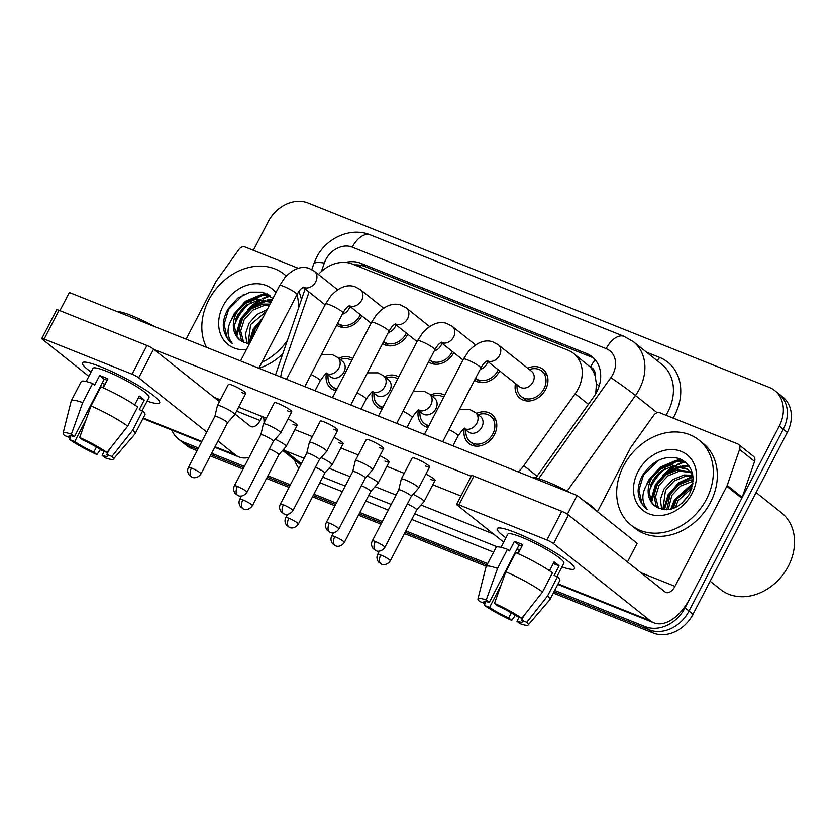 <?xml version="1.0" encoding="UTF-8"?>
<svg xmlns="http://www.w3.org/2000/svg" width="836" height="836" viewBox="0 0 836 836"><rect width="100%" height="100%" fill="white"/><g stroke="black" fill="none" stroke-linecap="round" stroke-linejoin="round"><path stroke-width="1.25" d="M336.072 390.736A18.507 14.964 128.6 0 1 330.951 388.322A18.507 14.964 128.6 0 1 326.448 373.598M382.042 409.107A18.507 14.964 128.6 0 1 376.911 406.693A18.507 14.964 128.6 0 1 372.407 391.969M428.001 427.489A18.507 14.964 128.6 0 1 422.88 425.064A18.507 14.964 128.6 0 1 418.376 410.34M476.551 413.392A18.507 14.964 128.6 0 1 491.902 414.499A18.507 14.964 128.6 0 1 494.473 434.605A18.507 14.964 128.6 0 1 468.839 443.435A18.507 14.964 128.6 0 1 464.335 428.711M361.821 315.851A18.507 14.964 128.6 0 1 361.779 315.945A18.507 14.964 128.6 0 1 336.647 325.162M407.79 334.222A18.507 14.964 128.6 0 1 407.738 334.316A18.507 14.964 128.6 0 1 382.606 343.533M453.749 352.604A18.507 14.964 128.6 0 1 453.708 352.698A18.507 14.964 128.6 0 1 428.575 361.904M499.719 370.975A18.507 14.964 128.6 0 1 499.667 371.069A18.507 14.964 128.6 0 1 474.534 380.275M527.704 368.227A18.507 14.964 128.6 0 1 543.066 369.334A18.507 14.964 128.6 0 1 545.636 389.44A18.507 14.964 128.6 0 1 519.992 398.27A18.507 14.964 128.6 0 1 515.488 383.546M518.205 471.922A32.656 26.418 -51.4 0 0 523.796 465.631L575.178 393.756A32.656 26.418 -51.4 0 0 578.136 388.918A32.656 26.418 -51.4 0 0 573.6 353.429A32.656 26.418 -51.4 0 0 568.125 350.263L352.437 264.04A32.656 26.418 -51.4 0 0 318.432 274.48M595.671 393.881L596.434 384.006L595.127 375.981A10.889 8.809 -51.4 0 0 590.519 367.088A32.656 18.643 -68.2 0 1 595.148 359.71M590.519 367.088L590.08 366.91A32.656 26.418 128.6 0 1 595.127 375.981M590.08 366.91L573.6 353.429M309.048 292.046L282.484 369.167A32.656 26.418 -51.4 0 0 280.75 377.005M430.582 395.02A18.507 14.964 128.6 0 1 444.71 395.261M384.623 376.649A18.507 14.964 128.6 0 1 398.741 376.89M338.653 358.278A18.507 14.964 128.6 0 1 352.782 358.519M250.581 302.684A43.535 35.227 -51.4 0 0 236.985 319.436A43.535 35.227 -51.4 0 0 234.331 325.486M665.425 468.505A43.535 35.227 -51.4 0 0 651.829 485.256A43.535 35.227 -51.4 0 0 649.164 491.307M681.852 459.664A43.535 35.227 -51.4 0 0 670.169 465.067M654.828 487.649A43.535 35.227 128.6 0 1 675.875 465.851A43.535 35.227 128.6 0 0 654.828 487.649M677.891 464.795A43.535 35.227 128.6 0 1 685.28 461.932A43.535 35.227 128.6 0 0 677.891 464.795M267.018 293.844A43.535 35.227 -51.4 0 0 255.325 299.246M239.995 321.829A43.535 35.227 128.6 0 1 261.031 300.03A43.535 35.227 128.6 0 0 239.995 321.829M263.058 298.974A43.535 35.227 128.6 0 1 270.446 296.111A43.535 35.227 128.6 0 0 263.058 298.974M198.466 448.033L183.941 442.223L187.943 445.421A32.656 26.418 128.6 0 1 182.467 442.244A32.656 26.418 128.6 0 0 187.943 445.421L197.787 449.35L187.943 445.421L191.946 448.608A32.656 26.418 128.6 0 1 186.47 445.431L178.465 439.057A32.656 26.418 128.6 0 1 171.808 430.112M253.371 250.309L268.178 221.759A32.656 26.418 128.6 0 1 307.951 203.002L769.245 387.392A32.656 26.418 128.6 0 1 774.721 390.569A32.656 26.418 128.6 0 1 779.256 426.046L685.008 607.866A32.656 26.418 128.6 0 1 645.246 626.624L649.248 629.811L553.996 591.742L649.248 629.811A32.656 26.418 128.6 0 0 689.01 611.053A32.656 26.418 128.6 0 1 649.248 629.811L653.25 632.998L553.307 593.058M486.97 564.948L405.126 532.229L486.97 564.948M381.634 522.845L359.156 513.858L381.634 522.845M335.675 504.474L313.197 495.487L335.675 504.474M289.705 486.092L267.227 477.116L289.705 486.092M243.746 467.721L210.986 454.627L243.746 467.721M779.256 426.046L783.259 429.234L689.01 611.053L783.259 429.234A32.656 26.418 128.6 0 0 778.724 393.756A32.656 26.418 128.6 0 1 783.259 429.234L787.261 432.431L693.013 614.241A32.656 26.418 128.6 0 1 653.25 632.998M774.721 390.569L782.726 396.943A32.656 26.418 128.6 0 1 787.261 432.431M486.28 566.265L404.436 533.546M380.955 524.162L358.477 515.175M334.996 505.79L312.507 496.803M289.026 487.409L266.548 478.432M243.067 469.038L210.306 455.944M197.097 450.667L191.946 448.608M535.813 477.91L593.644 397.016A32.656 26.418 -51.4 0 0 596.601 392.188A32.656 26.418 -51.4 0 0 592.066 356.7A32.656 26.418 -51.4 0 0 586.59 353.534L360.933 263.33A32.656 26.418 -51.4 0 0 345.383 262.441M354.537 264.876A32.656 26.418 128.6 0 1 364.935 266.517L590.592 356.721A32.656 26.418 128.6 0 1 593.968 358.414M235.731 319.143A43.535 35.227 128.6 0 1 235.992 318.631A43.535 35.227 128.6 0 1 244.436 306.707A43.535 35.227 128.6 0 0 235.992 318.631A43.535 35.227 128.6 0 0 235.731 319.143M650.565 484.964A43.535 35.227 128.6 0 1 650.826 484.452A43.535 35.227 128.6 0 1 659.27 472.528A43.535 35.227 128.6 0 0 650.826 484.452A43.535 35.227 128.6 0 0 650.565 484.964M251.636 300.302A43.535 35.227 128.6 0 1 265.608 293.175A43.535 35.227 128.6 0 0 251.636 300.302M666.47 466.122A43.535 35.227 128.6 0 1 680.441 458.995A43.535 35.227 128.6 0 0 666.47 466.122M183.941 442.223A32.656 26.418 128.6 0 1 178.465 439.057M645.246 626.624L554.676 590.425M487.649 563.631L405.805 530.912M382.324 521.528L359.846 512.541M336.354 503.157L313.876 494.17M290.395 484.775L267.917 475.799M244.425 466.404L211.665 453.311M516.951 384.706L517.035 387.402A16.323 13.209 -51.4 0 0 521.35 396.567A16.323 13.209 -51.4 0 0 543.975 388.771A16.323 13.209 -51.4 0 0 541.707 371.038A16.323 13.209 -51.4 0 0 531.8 368.875L529.157 369.387M487.001 360.839L519.417 386.681A9.792 7.921 -51.4 0 0 532.992 382A9.792 7.921 -51.4 0 0 531.633 371.362L498.214 344.725A9.792 7.921 -51.4 0 1 499.573 355.363A9.792 7.921 -51.4 0 1 488.12 361.162A9.792 7.921 -51.4 0 1 487.148 360.765M411.281 496.396A7.075 0.982 -152.6 0 0 411.302 496.365L418.648 488.088A9.792 1.359 -152.6 0 0 418.679 488.046A9.792 1.359 -152.6 0 0 417.446 486.521A9.792 1.359 -152.6 0 0 405.481 479.948A9.792 1.359 -152.6 0 0 401.28 479.028A9.792 1.359 -152.6 0 0 401.27 479.08L398.73 489.865A7.075 0.982 -152.6 0 0 398.73 489.886M375.333 541.519A7.075 0.982 -152.6 0 1 381.874 544.832A7.075 0.982 -152.6 0 1 384.863 547.371L411.302 496.365A7.075 0.982 -152.6 0 0 410.413 495.267A7.075 0.982 -152.6 0 0 401.771 490.523A7.075 0.982 -152.6 0 0 398.741 489.854L372.302 540.861C371.027 543.473 371.299 546.054 373.128 548.615L375.96 550.684A7.075 4.044 111.8 0 1 375.354 550.339A7.075 4.044 -68.2 0 1 375.333 541.519A7.075 0.982 -152.6 0 0 372.302 540.861M465.788 429.871L465.882 432.567A16.323 13.209 -51.4 0 0 470.198 441.732A16.323 13.209 -51.4 0 0 492.822 433.947A16.323 13.209 -51.4 0 0 490.554 416.203A16.323 13.209 -51.4 0 0 480.648 414.039L478.004 414.551M464.262 428.659L468.264 431.846A9.792 7.921 -51.4 0 0 481.839 427.165A9.792 7.921 -51.4 0 0 480.481 416.527L475.475 412.535A9.792 7.921 -51.4 0 1 476.833 423.183A9.792 7.921 -51.4 0 1 465.38 428.983A9.792 7.921 -51.4 0 1 464.408 428.586M416.725 509.845L424.082 501.548A9.792 1.359 -152.6 0 0 424.113 501.516A9.792 1.359 -152.6 0 0 422.88 499.991A9.792 1.359 -152.6 0 0 413.089 494.348M416.715 509.855A7.075 0.982 -152.6 0 0 416.736 509.824A7.075 0.982 -152.6 0 0 415.847 508.727A7.075 0.982 -152.6 0 0 407.331 504.035M480.899 382.585L475.548 378.321A16.323 13.209 -51.4 0 0 498.005 370.4A16.323 13.209 -51.4 0 0 498.287 369.836M480.167 369.418A9.792 7.921 -51.4 0 0 487.033 363.629A9.792 7.921 -51.4 0 0 487.869 361.528M359.511 461.576A9.792 1.359 -152.6 0 0 355.321 460.657A9.792 1.359 -152.6 0 0 355.3 460.709L352.761 471.494A7.075 0.982 -152.6 0 1 352.771 471.483A7.075 0.982 -152.6 0 1 355.802 472.141A7.075 0.982 -152.6 0 1 364.444 476.896A7.075 0.982 -152.6 0 1 365.332 477.993L372.689 469.717A9.792 1.359 -152.6 0 0 372.71 469.675A9.792 1.359 -152.6 0 0 371.487 468.15A9.792 1.359 -152.6 0 0 359.511 461.576M365.311 478.025A7.075 0.982 -152.6 0 0 365.332 477.993L338.893 529A7.075 0.982 -152.6 0 0 335.905 526.461A7.075 0.982 -152.6 0 0 329.363 523.148A7.075 0.982 -152.6 0 0 326.333 522.49L352.771 471.483M434.929 364.214L429.589 359.95A16.323 13.209 -51.4 0 0 452.046 352.029A16.323 13.209 -51.4 0 0 452.328 351.465M434.208 351.047A9.792 7.921 -51.4 0 0 441.063 345.258A9.792 7.921 -51.4 0 0 441.899 343.157M292.934 510.618C289.193 515.937 284.083 514.203 284.94 514.234L284.031 513.941A7.075 4.044 111.8 0 1 283.425 513.586A7.075 4.044 -68.2 0 1 283.404 504.777A7.075 0.982 -152.6 0 1 289.946 508.089A7.075 0.982 -152.6 0 1 292.934 510.618L319.373 459.622A7.075 0.982 -152.6 0 0 319.373 459.622L326.719 451.346A9.792 1.359 -152.6 0 0 326.751 451.304A9.792 1.359 -152.6 0 0 325.517 449.778A9.792 1.359 -152.6 0 0 313.552 443.205A9.792 1.359 -152.6 0 0 309.351 442.286A9.792 1.359 -152.6 0 0 309.341 442.328L306.802 453.122A7.075 0.982 -152.6 0 0 306.802 453.143M319.373 459.622A7.075 0.982 -152.6 0 0 318.485 458.515A7.075 0.982 -152.6 0 0 309.842 453.77A7.075 0.982 -152.6 0 0 306.812 453.112L280.373 504.108C279.099 506.72 279.37 509.312 281.199 511.872L284.031 513.941M388.97 345.843L383.62 341.579A16.323 13.209 -51.4 0 0 406.087 333.658A16.323 13.209 -51.4 0 0 406.369 333.094M388.238 332.665A9.792 7.921 -51.4 0 0 395.104 326.886A9.792 7.921 -51.4 0 0 395.94 324.786M267.583 424.834A9.792 1.359 -152.6 0 0 263.392 423.915A9.792 1.359 -152.6 0 0 263.371 423.956L260.842 434.751A7.075 0.982 -152.6 0 1 260.842 434.73A7.075 0.982 -152.6 0 1 263.873 435.399A7.075 0.982 -152.6 0 1 272.515 440.144A7.075 0.982 -152.6 0 1 273.403 441.251L280.76 432.964A9.792 1.359 -152.6 0 0 280.781 432.933A9.792 1.359 -152.6 0 0 279.558 431.407A9.792 1.359 -152.6 0 0 267.583 424.834M273.393 441.272A7.075 0.982 -152.6 0 0 273.403 441.251L246.975 492.247A7.075 0.982 -152.6 0 0 243.976 489.718A7.075 0.982 -152.6 0 0 237.434 486.406A7.075 0.982 -152.6 0 0 234.404 485.737L260.842 434.73M343.011 327.472L337.66 323.208A16.323 13.209 -51.4 0 0 360.117 315.287A16.323 13.209 -51.4 0 0 360.4 314.723M342.279 314.294A9.792 7.921 -51.4 0 0 349.135 308.505A9.792 7.921 -51.4 0 0 349.97 306.404M201.006 473.876C197.265 479.195 192.155 477.46 193.011 477.481L192.102 477.189A7.075 4.044 111.8 0 1 191.496 476.844A7.075 4.044 -68.2 0 1 191.475 468.035A7.075 0.982 -152.6 0 1 198.017 471.347A7.075 0.982 -152.6 0 1 201.006 473.876L227.444 422.87A7.075 0.982 -152.6 0 1 227.423 422.901L234.791 414.593A9.792 1.359 -152.6 0 0 234.822 414.562A9.792 1.359 -152.6 0 0 233.589 413.036A9.792 1.359 -152.6 0 0 221.624 406.463A9.792 1.359 -152.6 0 0 217.423 405.544A9.792 1.359 -152.6 0 0 217.412 405.585L228.385 384.393A9.792 1.359 27.4 0 1 232.586 385.312A9.792 1.359 27.4 0 1 241.646 389.9A9.792 1.359 27.4 0 1 245.784 393.411A9.792 1.359 27.4 0 1 241.583 392.492M227.444 422.87A7.075 0.982 -152.6 0 0 226.556 421.772A7.075 0.982 -152.6 0 0 217.914 417.028A7.075 0.982 -152.6 0 0 214.883 416.359A7.075 0.982 -152.6 0 0 214.873 416.391L217.412 405.585M443.707 397.194A16.323 13.209 -51.4 0 0 434.689 395.668L432.045 396.18M418.303 410.288L422.295 413.475A9.792 7.921 -51.4 0 0 435.87 408.794A9.792 7.921 -51.4 0 0 434.511 398.145L429.505 394.164A9.792 7.921 -51.4 0 1 430.874 404.812A9.792 7.921 -51.4 0 1 419.421 410.601A9.792 7.921 -51.4 0 1 418.439 410.215M344.327 542.459C340.586 547.779 335.487 546.033 336.333 546.065L335.424 545.772A7.075 4.044 111.8 0 1 334.828 545.427A7.075 4.044 -68.2 0 1 334.797 536.607A7.075 0.982 -152.6 0 1 341.339 539.92A7.075 0.982 -152.6 0 1 344.327 542.459L370.766 491.453A7.075 0.982 -152.6 0 0 370.766 491.453L378.123 483.177A9.792 1.359 -152.6 0 0 378.144 483.135A9.792 1.359 -152.6 0 0 376.921 481.62A9.792 1.359 -152.6 0 0 367.129 475.977M370.766 491.453A7.075 0.982 -152.6 0 0 369.878 490.356A7.075 0.982 -152.6 0 0 361.361 485.653M419.829 411.5L419.923 414.196A16.323 13.209 -51.4 0 0 424.228 423.361A16.323 13.209 -51.4 0 0 429.004 425.555M397.737 378.823A16.323 13.209 -51.4 0 0 388.719 377.297L386.075 377.809M372.333 391.906L376.336 395.094A9.792 7.921 -51.4 0 0 389.91 390.422A9.792 7.921 -51.4 0 0 388.552 379.774L383.546 375.792A9.792 7.921 -51.4 0 1 384.905 386.431A9.792 7.921 -51.4 0 1 373.452 392.23A9.792 7.921 -51.4 0 1 372.48 391.844M298.368 524.088C294.627 529.397 289.517 527.662 290.374 527.694L289.465 527.401A7.075 4.044 111.8 0 1 288.859 527.046A7.075 4.044 -68.2 0 1 288.838 518.236A7.075 0.982 -152.6 0 1 295.38 521.549A7.075 0.982 -152.6 0 1 298.368 524.088L324.807 473.082A7.075 0.982 -152.6 0 1 324.786 473.113L332.153 464.806A9.792 1.359 -152.6 0 0 332.185 464.764A9.792 1.359 -152.6 0 0 330.951 463.238A9.792 1.359 -152.6 0 0 321.16 457.605M324.807 473.082A7.075 0.982 -152.6 0 0 323.919 471.985A7.075 0.982 -152.6 0 0 315.402 467.282M373.87 393.129L373.953 395.815A16.323 13.209 -51.4 0 0 378.269 404.99A16.323 13.209 -51.4 0 0 383.045 407.174M351.778 360.452A16.323 13.209 -51.4 0 0 342.76 358.916L340.116 359.438M326.374 373.535L330.377 376.722A9.792 7.921 -51.4 0 0 343.941 372.051A9.792 7.921 -51.4 0 0 342.582 361.403L337.577 357.421A9.792 7.921 -51.4 0 1 338.946 368.059A9.792 7.921 -51.4 0 1 327.493 373.859A9.792 7.921 -51.4 0 1 326.51 373.462M278.827 454.742A7.075 0.982 -152.6 0 0 278.848 454.711L286.194 446.434A9.792 1.359 -152.6 0 0 286.215 446.393A9.792 1.359 -152.6 0 0 284.992 444.867A9.792 1.359 -152.6 0 0 275.201 439.234M252.409 505.717C248.658 511.026 243.558 509.291 244.405 509.323L243.495 509.03A7.075 4.044 111.8 0 1 242.9 508.675A7.075 4.044 -68.2 0 1 242.868 499.865A7.075 0.982 -152.6 0 1 249.421 503.178A7.075 0.982 -152.6 0 1 252.409 505.717L278.848 454.711A7.075 0.982 -152.6 0 0 277.96 453.614A7.075 0.982 -152.6 0 0 269.432 448.911M327.9 374.758L327.994 377.444A16.323 13.209 -51.4 0 0 332.31 386.619A16.323 13.209 -51.4 0 0 337.075 388.803M515.843 532.72A43.535 6.061 27.4 0 1 574.029 566.787A43.535 6.061 27.4 0 1 561.959 566.902A43.535 6.061 27.4 0 0 574.51 568.71A43.535 6.061 27.4 0 0 556.118 553.108A43.535 6.061 27.4 0 0 515.843 532.72A43.535 6.061 27.4 0 0 499.05 527.924A43.535 6.061 27.4 0 0 505.916 537.851A43.535 6.061 27.4 0 1 497.211 528.634A43.535 6.061 27.4 0 1 515.843 532.72M597.468 511.695L630.584 447.803A5.444 4.399 -51.4 0 1 631.075 446.999L653.846 415.158A5.444 4.399 -51.4 0 1 659.98 412.838L737.551 443.843A5.444 4.399 -51.4 0 1 738.47 444.376L753.476 456.341A5.444 4.399 128.6 0 1 754.594 461.399L742.201 497.378A5.444 4.399 128.6 0 1 741.835 498.235L689.972 598.294A43.535 24.861 -68.2 0 1 653.804 622.768A43.535 24.861 -68.2 0 1 650.115 620.625L553.568 543.661A5.444 0.752 -152.6 0 0 546.911 540.004L561.792 511.298A5.444 0.752 27.4 0 1 568.449 514.955L664.996 591.909A10.889 6.218 111.8 0 0 665.916 592.452A10.889 6.218 111.8 0 0 674.965 586.329L726.829 486.27A5.444 4.399 -51.4 0 0 727.195 485.413L739.588 449.434A5.444 4.399 -51.4 0 0 738.47 444.376M458.964 504.85A5.444 0.752 -152.6 0 0 456.634 504.348L471.514 475.632A5.444 0.752 27.4 0 1 473.845 476.144L458.964 504.85L546.911 540.004M456.634 504.348A5.444 0.752 -152.6 0 0 457.323 505.195L503.69 542.146M473.845 476.144L561.792 511.298M101.01 366.899A43.535 6.061 27.4 0 1 159.195 400.966A43.535 6.061 27.4 0 1 147.126 401.081A43.535 6.061 27.4 0 0 159.676 402.879A43.535 6.061 27.4 0 0 141.284 387.287A43.535 6.061 27.4 0 0 101.01 366.899A43.535 6.061 27.4 0 0 84.217 362.103A43.535 6.061 27.4 0 0 91.082 372.03A43.535 6.061 27.4 0 1 82.367 362.814A43.535 6.061 27.4 0 1 101.01 366.899M186.104 339.176L215.751 281.983A5.444 4.399 -51.4 0 1 216.242 281.178L239.002 249.337A5.444 4.399 -51.4 0 1 245.136 247.017L298.306 268.272M249.107 457.386A43.535 24.861 -68.2 0 1 238.96 456.947A43.535 24.861 -68.2 0 1 235.282 454.794L218.029 441.042M206.743 432.055L138.724 377.841A5.444 0.752 -152.6 0 0 132.078 374.183L146.958 345.477A5.444 0.752 27.4 0 1 153.605 349.135L219.46 401.614M44.13 339.029A5.444 0.752 -152.6 0 0 41.8 338.517L56.681 309.811A5.444 0.752 27.4 0 1 59.011 310.323L44.13 339.029L132.078 374.183M41.8 338.517A5.444 0.752 -152.6 0 0 42.479 339.364L88.846 376.325M59.011 310.323L146.958 345.477M235.073 414.071L250.163 426.088A10.889 6.218 111.8 0 0 251.082 426.632A10.889 6.218 111.8 0 0 260.121 420.508L262.18 416.547M623.52 465.986A54.424 44.026 128.6 0 1 698.917 440.008A54.424 44.026 128.6 0 1 706.483 499.155A54.424 44.026 128.6 0 1 631.086 525.123A54.424 44.026 128.6 0 1 623.52 465.986M698.917 440.008L702.919 443.205A54.424 44.026 128.6 0 1 710.485 502.342A54.424 44.026 128.6 0 1 635.088 528.31L631.086 525.123M654.682 489.175A48.979 39.626 128.6 0 1 656.688 485.622M662.028 478.182A48.979 39.626 128.6 0 1 676.314 465.84M678.069 464.816A48.979 39.626 128.6 0 1 679.511 464.043M756.099 492.54L781.576 512.855A48.979 39.626 128.6 0 1 788.39 566.077A48.979 39.626 128.6 0 1 720.527 589.453L710.151 581.187M690.62 472.434L679.26 471.19L667.765 475.935L659.113 485.329L655.497 496.73L658.486 508.142M689.993 471.608L677.672 469.926L666.177 474.67L657.524 484.065L653.909 495.466L656.135 505.696L657.43 507.567M692.741 476.28L685.614 476.248L674.119 481.003L665.466 490.398L662.906 509.552M692.271 475.235L684.026 474.984L672.531 479.739L663.878 489.123L660.346 499.552L661.736 509.312M693.117 481.16L680.473 486.071L671.82 495.455L668.204 509.646M693.169 479.78L690.379 480.052L678.884 484.796L670.232 494.191L666.762 509.772M691.8 488.318L678.174 500.524L675.248 507.619M692.375 486.207L676.585 499.259L673.22 508.445M692.647 474.346L687.108 468.724L671.318 464.858L660.691 469.027L652.205 477.356A24.61 19.907 128.6 0 0 651.244 479.059A24.61 19.907 128.6 0 0 654.672 505.801A24.61 19.907 128.6 0 0 657.493 507.598C669.709 512.468 680.368 507.901 689.449 493.909C696.336 477.555 693.138 465.83 679.856 458.745C665.31 454.836 653.052 460.113 643.093 474.576C639.968 479.895 638.296 485.361 638.087 490.962C638.495 499.008 641.599 505.205 647.388 509.521C640.407 500.701 641.546 490.46 650.774 478.798L652.205 477.356M687.882 469.372L672.907 466.122L661.412 470.877L652.759 480.261L649.144 491.662L651.369 501.903L654.755 505.864M664.38 509.73L668.904 495.393L679.177 483.647L693.044 477.053L691.132 473.197L687.108 468.724M692.407 473.301L691.581 472.873M692.323 472.946L690.912 472.079M692.051 493.386A35.488 28.717 128.6 0 1 648.83 513.774A35.488 28.717 128.6 0 1 637.952 471.755A35.488 28.717 128.6 0 1 681.173 451.367A35.488 28.717 128.6 0 1 692.051 493.386M658.287 460.417L643.48 475.141L638.923 490.126L641.996 503.606L647.388 509.521M692.751 484.368L675.258 500.461L671.747 508.925M689.261 466.258L683.325 466.394M681.998 466.592L667.243 472.936L656.197 485.267L651.599 502.269M684.6 461.399L675.791 461.503L661.485 467.46L650.439 479.164M688.864 494.964L681.559 503.627M692.908 483.323L674.464 499.823L670.723 509.197M692.751 476.311L678.613 482.832L668.11 494.755L663.544 509.646M688.833 465.662L681.988 465.83M680.128 466.164L665.947 472.685L655.403 484.629L650.795 500.827M683.67 460.74L674.997 460.866L660.158 467.199L649.039 479.571L646.991 483.793M206.502 347.327A54.424 44.026 128.6 0 1 208.676 300.166A54.424 44.026 128.6 0 1 284.083 274.187A54.424 44.026 128.6 0 1 286.257 276.068M297.02 294.565A54.424 44.026 128.6 0 1 298.462 308.275M298.86 291.534A54.424 44.026 128.6 0 1 301.451 299.591M239.848 323.354A48.979 39.626 128.6 0 1 241.844 319.801M247.195 312.361A48.979 39.626 128.6 0 1 261.48 300.019M263.225 298.995A48.979 39.626 128.6 0 1 264.667 298.222M269.474 305.14L264.427 305.37L252.932 310.114L244.279 319.509L240.653 330.91L243.652 342.321M269.997 304.126L262.838 304.095L251.343 308.85L242.691 318.244L239.065 329.635L241.301 339.876L242.597 341.746M266.099 311.629L250.633 324.567L248.062 343.721M267.175 309.571L256.756 314.597L249.044 323.302L245.502 333.731L246.902 343.491M261.051 321.379L255.398 328.37L251.824 339.186M270.958 302.266L258.073 300.302L246.578 305.056L237.926 314.44L234.299 325.841L236.536 336.082L239.922 340.043M249.379 343.899L242.649 341.778A24.61 19.907 128.6 0 1 239.827 339.98A24.61 19.907 128.6 0 1 236.41 313.239A24.61 19.907 128.6 0 1 237.372 311.535L245.847 303.207L256.485 299.037L271.083 302.026M246.401 349.647A35.488 28.717 128.6 0 1 223.107 305.934A35.488 28.717 128.6 0 1 275.943 292.642M272.912 298.494L262.797 292.182L250.1 292.151L237.717 298.149L228.249 308.756C225.135 314.075 223.463 319.54 223.254 325.141C223.661 333.188 226.765 339.385 232.544 343.7C225.574 334.881 226.702 324.64 235.94 312.977L237.372 311.535M243.443 294.596L228.646 309.32L224.079 324.305L227.152 337.786L232.544 343.7M282.787 353.774A54.424 44.026 128.6 0 1 258.878 368.268M287.396 340.419A54.424 44.026 128.6 0 1 261.887 362.343M261.804 319.927L254.06 329.572L249.567 343.523M271.951 300.343L268.492 300.573M267.165 300.772L252.409 307.115L241.353 319.446L236.755 336.448M269.756 295.578L260.957 295.683L246.641 301.629L235.606 313.343M263.006 317.607L253.266 328.935L248.71 343.826M272.275 299.727L267.144 300.009M265.284 300.343L251.103 306.854L240.559 318.809L235.961 335.006M268.837 294.92L260.163 295.045L245.324 301.378L234.205 313.751L232.147 317.973M288.023 418.972A9.792 1.359 27.4 0 1 297.177 425.242A9.792 1.359 27.4 0 1 292.987 424.322M333.982 437.343A9.792 1.359 27.4 0 1 343.147 443.613A9.792 1.359 27.4 0 1 338.946 442.693M379.952 455.714A9.792 1.359 27.4 0 1 389.106 461.995A9.792 1.359 27.4 0 1 384.915 461.075M263.392 423.915L274.354 402.764A9.792 1.359 27.4 0 1 278.545 403.683A9.792 1.359 27.4 0 1 287.605 408.271A9.792 1.359 27.4 0 1 291.743 411.782A9.792 1.359 27.4 0 1 287.553 410.863M309.351 442.286L320.313 421.135A9.792 1.359 27.4 0 1 324.514 422.055A9.792 1.359 27.4 0 1 333.574 426.642A9.792 1.359 27.4 0 1 337.713 430.153A9.792 1.359 27.4 0 1 333.512 429.234M355.321 460.657L366.283 439.517A9.792 1.359 27.4 0 1 370.473 440.436A9.792 1.359 27.4 0 1 379.534 445.024A9.792 1.359 27.4 0 1 383.672 448.524A9.792 1.359 27.4 0 1 379.481 447.605M425.911 474.096A9.792 1.359 27.4 0 1 435.075 480.366A9.792 1.359 27.4 0 1 430.874 479.446M401.28 479.028L412.242 457.888A9.792 1.359 27.4 0 1 416.443 458.807A9.792 1.359 27.4 0 1 425.503 463.395A9.792 1.359 27.4 0 1 429.641 466.906A9.792 1.359 27.4 0 1 425.44 465.986M59.92 310.689L69.346 292.506L577.101 495.466L637.136 543.316L627.46 561.991M154.002 349.448L471.201 476.238M460.96 495.999L432.797 484.744M404.237 473.333L386.838 466.373M358.278 454.951L340.869 448.002M312.309 436.58L294.909 429.631M266.35 418.209L238.668 407.142M220.38 399.838L214.037 397.299M577.101 495.466L567.393 514.203M494.504 603.31L497.587 605.766A21.767 3.03 27.4 0 1 516.69 616.257L521.789 618.295A28.299 3.94 27.4 0 0 494.504 603.31L505.832 571.772L515.749 552.627A35.917 4.995 27.4 0 1 552.481 572.806L542.564 591.94L521.789 618.295M524.444 614.93L521.695 620.239A21.767 3.03 27.4 0 1 522.448 621.848A21.767 3.03 27.4 0 1 516.962 621.211L519.041 617.198M511.266 612.861L508.664 617.888L511.736 620.343A28.299 3.94 27.4 0 1 484.452 605.358L485.57 601.512L484.556 603.414L479.456 601.366A28.299 3.94 27.4 0 1 477.952 598.921L486.061 566.745A35.917 4.995 27.4 0 1 486.113 566.589L496.03 547.455A35.917 4.995 27.4 0 1 507.452 549.315L509.479 550.934L514.443 541.362A31.569 4.389 27.4 0 1 518.372 542.846A31.569 4.389 27.4 0 1 522.74 544.675L518.08 553.662M500.994 547.34L507.839 534.141A31.569 4.389 27.4 0 1 521.35 537.109A31.569 4.389 27.4 0 1 550.548 551.885A31.569 4.389 27.4 0 1 563.882 563.192L556.943 576.579M532.062 477.471A37.003 5.152 27.4 0 1 546.629 481.526A37.003 5.152 27.4 0 1 570.068 492.655M521.695 620.239L526.795 622.277L547.57 595.932L557.487 576.788L554.122 575.45L559.085 565.878A31.569 4.389 27.4 0 0 554.08 561.886L549.492 570.737M557.487 576.788A35.917 4.995 27.4 0 1 559.817 580.508L549.889 599.652A35.917 4.995 27.4 0 1 549.795 599.788L528.174 624.962A28.299 3.94 27.4 0 1 520.034 623.656L516.962 621.211M547.57 595.932A35.917 4.995 27.4 0 1 549.889 599.652M486.113 566.589A35.917 4.995 27.4 0 1 497.535 568.449L486.207 599.997L489.29 602.442L519.051 545.03A21.767 3.03 -152.6 0 1 522.009 546.096M507.452 549.315L497.535 568.449M526.795 622.277A28.299 3.94 27.4 0 1 528.174 624.962M511.736 620.343L515.31 615.338M477.952 598.921A28.299 3.94 27.4 0 1 486.207 599.997M508.664 617.888A21.767 3.03 27.4 0 1 489.562 607.396L500.879 585.566M484.452 605.358L489.562 607.396M484.556 603.414A21.767 3.03 27.4 0 1 483.793 601.805A21.767 3.03 27.4 0 1 489.29 602.442M583.141 500.283A37.003 5.152 27.4 0 1 596.214 510.702M505.832 571.772A35.917 4.995 27.4 0 1 542.564 591.94M517.536 553.411L519.323 549.983A21.767 3.03 -152.6 0 1 517.244 548.51M514.443 541.362L519.051 545.03M553.233 563.537L559.085 565.878M516.972 549.043L519.323 549.983M79.671 437.489L82.743 439.945A21.767 3.03 27.4 0 1 101.846 450.437L106.956 452.475A28.299 3.94 27.4 0 0 79.671 437.489L90.999 405.951L100.916 386.807A35.917 4.995 27.4 0 1 137.647 406.986L127.73 426.12L106.956 452.475M109.6 449.11L106.851 454.418A21.767 3.03 27.4 0 1 107.614 456.028A21.767 3.03 27.4 0 1 102.117 455.39L104.197 451.377M70.705 435.681L69.712 437.594L64.612 435.546A28.299 3.94 27.4 0 1 63.118 433.1L71.217 400.925A35.917 4.995 27.4 0 1 71.279 400.768L81.197 381.634A35.917 4.995 27.4 0 1 92.618 383.494L94.646 385.114L99.609 375.542A31.569 4.389 27.4 0 1 103.539 377.026A31.569 4.389 27.4 0 1 107.907 378.854L103.246 387.841M86.16 381.519L92.995 368.321A31.569 4.389 27.4 0 1 106.517 371.288A31.569 4.389 27.4 0 1 135.714 386.065A31.569 4.389 27.4 0 1 149.048 397.372L142.11 410.758M117.228 311.64A37.003 5.152 27.4 0 1 131.785 315.705A37.003 5.152 27.4 0 1 155.224 326.834M106.851 454.418L111.951 456.456L132.725 430.112L142.653 410.967L139.288 409.63L144.252 400.057A31.569 4.389 27.4 0 0 139.246 396.065L134.659 404.917M142.653 410.967A35.917 4.995 27.4 0 1 144.973 414.687L135.056 433.832A35.917 4.995 27.4 0 1 134.962 433.968L113.341 459.131A28.299 3.94 27.4 0 1 105.2 457.835L102.117 455.39M132.725 430.112A35.917 4.995 27.4 0 1 135.056 433.832M71.279 400.768A35.917 4.995 27.4 0 1 82.701 402.628L71.373 434.177L74.446 436.622L104.207 379.21A21.767 3.03 -152.6 0 1 107.165 380.275M92.618 383.494L82.701 402.628M111.951 456.456A28.299 3.94 27.4 0 1 113.341 459.131M96.433 447.041L93.82 452.067L96.903 454.523L100.466 449.517M96.903 454.523A28.299 3.94 27.4 0 1 69.618 439.537L74.718 441.575L86.035 419.745M70.726 435.681L69.618 439.537M63.118 433.1A28.299 3.94 27.4 0 1 71.373 434.177M93.82 452.067A21.767 3.03 27.4 0 1 74.718 441.575M69.712 437.594A21.767 3.03 27.4 0 1 68.96 435.984A21.767 3.03 27.4 0 1 74.446 436.622M90.999 405.951A35.917 4.995 27.4 0 1 127.73 426.12M102.703 387.59L104.479 384.163A21.767 3.03 -152.6 0 1 102.41 382.689M99.609 375.542L104.207 379.21M138.389 397.717L144.252 400.057M102.128 383.222L104.479 384.163M588.429 404.31L575.178 393.756M596.434 384.006A32.656 1.244 35.6 0 1 599.182 385.908M359.95 267.039A32.656 18.643 -68.2 0 1 361.183 265.378M537.046 476.186L523.796 465.631M693.013 614.241L685.008 607.866M590.592 356.721L586.59 353.534M538.624 478.673L610.855 377.642A21.767 17.608 -51.4 0 0 612.83 374.413A21.767 17.608 -51.4 0 0 606.163 348.643L352.28 247.163A21.767 17.608 -51.4 0 0 325.768 259.672A21.767 17.608 -51.4 0 0 324.295 263.089L321.4 271.512M606.163 348.643A21.767 12.435 111.8 0 1 624.241 336.406L633.385 341.715A43.535 35.227 128.6 0 1 639.435 389.022A43.535 35.227 128.6 0 1 635.485 395.47L657.159 412.744M624.241 336.406L370.369 234.926C350.806 226.702 326.113 237.999 316.447 257.624L313.719 263.977A21.767 5.141 19 0 1 324.295 263.089M646.552 352.207L659.583 357.421A5.444 3.104 -68.2 0 1 656.793 360.368M659.583 357.421A48.979 39.626 128.6 0 1 674.6 415.408A48.979 39.626 128.6 0 1 673.116 418.094M665.968 415.231A43.535 35.227 -51.4 0 0 667.954 411.751A43.535 35.227 -51.4 0 0 661.903 364.444L633.385 341.715M493.606 552.147L411.761 519.428M388.27 510.044L365.792 501.057M342.311 491.672L319.833 482.685M298.839 468.484A48.979 39.626 128.6 0 1 294.491 459.821M610.855 377.642A21.767 0.826 35.6 0 1 635.485 395.47L567.121 491.087M597.27 511.538L598.283 510.117M304.116 458.306L284.961 450.646L301.326 463.687M283.634 449.308A21.767 12.435 111.8 0 0 284.961 450.646A43.535 35.227 128.6 0 1 283.153 449.852M493.449 533.985L420.999 505.028M396.045 495.048L375.04 486.656M350.085 476.677L329.07 468.275M322.738 477.074L345.216 486.061M368.697 495.445L391.175 504.432M414.666 513.827L497.357 546.88M370.369 234.926A21.767 12.435 111.8 0 0 352.28 247.163M364.935 266.517L360.933 263.33M487.649 360.567C485.737 361.758 484.472 361.779 480.878 368.049A9.792 1.359 -152.6 0 0 476.739 364.538A9.792 1.359 -152.6 0 0 467.679 359.95A9.792 1.359 -152.6 0 0 467.219 359.773A9.792 1.359 -152.6 0 0 463.478 359.031L424.406 434.427M380.767 554.989A7.075 4.044 -68.2 0 0 380.788 563.798A7.075 4.044 111.8 0 0 381.394 564.143L382.303 564.436C381.446 564.415 386.556 566.15 390.297 560.831A7.075 0.982 -152.6 0 0 387.308 558.302A7.075 0.982 -152.6 0 0 380.767 554.989A7.075 0.982 -152.6 0 0 377.736 554.32L379.377 551.143M464.084 428.283L464.91 428.387C464.691 427.28 462.433 429.767 458.138 435.87A9.792 1.359 -152.6 0 0 448.974 429.589M329.363 523.148A7.075 4.044 -68.2 0 0 329.394 531.957A7.075 4.044 111.8 0 0 329.99 532.313L330.899 532.605C330.042 532.574 335.152 534.308 338.893 529M441.178 342.394A9.792 7.921 -51.4 0 0 442.16 342.791A9.792 7.921 -51.4 0 0 453.614 336.992A9.792 7.921 -51.4 0 0 452.245 326.343L475.538 344.913M441.69 342.196C439.767 343.387 438.503 343.408 434.908 349.678A9.792 1.359 -152.6 0 0 430.77 346.167A9.792 1.359 -152.6 0 0 421.71 341.579A9.792 1.359 -152.6 0 0 421.25 341.401A9.792 1.359 -152.6 0 0 417.519 340.66L378.436 416.056M395.219 324.023A9.792 7.921 -51.4 0 0 396.191 324.42A9.792 7.921 -51.4 0 0 407.644 318.62A9.792 7.921 -51.4 0 0 406.286 307.972L429.568 326.531M395.721 323.825C393.808 325.016 392.544 325.037 388.949 331.307A9.792 1.359 -152.6 0 0 384.811 327.796A9.792 1.359 -152.6 0 0 375.751 323.208A9.792 1.359 -152.6 0 0 375.291 323.03A9.792 1.359 -152.6 0 0 371.55 322.288L332.477 397.685M283.404 504.777A7.075 0.982 -152.6 0 0 280.373 504.108M237.434 486.406A7.075 4.044 -68.2 0 0 237.466 495.215A7.075 4.044 111.8 0 0 238.061 495.56L238.971 495.863C238.124 495.832 243.224 497.566 246.975 492.247M349.249 305.652A9.792 7.921 -51.4 0 0 350.232 306.039A9.792 7.921 -51.4 0 0 361.685 300.249A9.792 7.921 -51.4 0 0 360.316 289.601L383.609 308.16M349.761 305.453C347.839 306.645 346.574 306.655 342.99 312.936A9.792 1.359 -152.6 0 0 338.841 309.425A9.792 1.359 -152.6 0 0 329.781 304.837A9.792 1.359 -152.6 0 0 329.321 304.659A9.792 1.359 -152.6 0 0 325.591 303.917L286.508 379.314M303.29 287.281A9.792 7.921 -51.4 0 0 304.262 287.668A9.792 7.921 -51.4 0 0 315.715 281.868A9.792 7.921 -51.4 0 0 314.357 271.23L337.639 289.789M303.802 287.082C301.88 288.274 300.615 288.284 297.02 294.554A9.792 1.359 -152.6 0 0 292.882 291.053A9.792 1.359 -152.6 0 0 283.822 286.466A9.792 1.359 -152.6 0 0 283.362 286.278A9.792 1.359 -152.6 0 0 279.632 285.546L240.549 360.943M191.475 468.035A7.075 0.982 -152.6 0 0 188.445 467.366L214.883 416.359M418.115 409.912L418.951 410.016C418.731 408.909 416.474 411.396 412.169 417.498A9.792 1.359 -152.6 0 0 403.015 411.218M334.797 536.607A7.075 0.982 -152.6 0 0 331.767 535.949L333.418 532.772M372.156 391.541L372.981 391.645C372.772 390.527 370.505 393.024 366.21 399.117A9.792 1.359 -152.6 0 0 357.045 392.847M288.838 518.236A7.075 0.982 -152.6 0 0 285.808 517.578L287.459 514.401M326.197 373.169L327.022 373.264C326.803 372.156 324.546 374.653 320.251 380.746A9.792 1.359 -152.6 0 0 311.086 374.476M242.868 499.865A7.075 0.982 -152.6 0 0 239.838 499.207L241.489 496.02M558.093 583.831L650.115 620.625M640.93 572.723L674.965 586.329M741.835 498.235L726.829 486.27M568.449 514.955L553.568 543.661M727.195 485.413L742.201 497.378M754.594 461.399L739.588 449.434M143.249 418.01L201.884 441.45M215.082 446.727L235.282 454.794M236.609 411.113L260.121 420.508M153.605 349.135L138.724 377.841M662.708 475.381A43.535 35.227 128.6 0 1 674.537 465.924M676.846 464.67A43.535 35.227 128.6 0 1 684.778 461.535M247.874 309.56A43.535 35.227 128.6 0 1 259.693 300.103M262.002 298.849A43.535 35.227 128.6 0 1 269.944 295.714M282.672 450.405L300.741 464.806M263.706 417.154L264.134 422.483M313.719 263.977L311.807 269.537M305.13 288.922L275.514 374.915M384.863 547.371C381.122 552.68 376.012 550.945 376.858 550.976L375.96 550.684M541.707 371.038L547.214 375.427M498.214 344.725L492.686 341.778C484.755 339.27 476.729 342.436 468.609 351.256L463.478 359.031M521.35 396.567L526.858 400.956M480.878 368.049L442.683 441.742M429.641 466.906L418.679 488.046M490.554 416.203L496.061 420.592M459.34 409.598L469.947 409.588L475.475 412.535M470.198 441.732L475.705 446.131M458.138 435.87L452.966 445.849M435.075 480.366L424.113 501.516M390.297 560.831L416.736 509.824M377.736 554.32C376.461 556.933 376.733 559.514 378.562 562.074L381.394 564.143M452.245 326.343L446.717 323.407C438.785 320.899 430.759 324.065 422.64 332.885L417.519 340.66M462.998 359.971L441.042 342.467M434.908 349.678L396.713 423.361M383.672 448.524L372.71 469.675M326.333 522.49C325.058 525.092 325.329 527.683 327.158 530.243L329.99 532.313M406.286 307.972L400.757 305.025C392.826 302.527 384.8 305.683 376.681 314.514L371.55 322.288M417.039 341.6L395.073 324.096M388.949 331.307L350.754 404.99M337.713 430.153L326.751 451.304M360.316 289.601L354.788 286.654C346.856 284.156 338.831 287.312 330.711 296.143L325.591 303.917M371.069 323.219L349.114 305.725M342.99 312.936L304.785 386.619M291.743 411.782L280.781 432.933M234.404 485.737C233.129 488.349 233.401 490.941 235.229 493.501L238.061 495.56M314.357 271.23L308.829 268.283C300.897 265.775 292.872 268.941 284.752 277.771L279.632 285.546M325.11 304.847L303.154 287.354M297.02 294.554L258.826 368.248M245.784 393.411L234.822 414.562M188.445 467.366C187.17 469.978 187.442 472.559 189.27 475.12L192.102 477.189M413.371 391.227L423.977 391.217L429.505 394.164M424.228 423.361L428.408 426.694M412.169 417.498L406.996 427.478M389.106 461.995L378.144 483.135M331.767 535.949C330.492 538.562 330.763 541.143 332.592 543.703L335.424 545.772M367.412 372.856L378.018 372.846L383.546 375.792M378.269 404.99L382.449 408.323M366.21 399.117L361.037 409.097M343.147 443.613L332.185 464.764M285.808 517.578C284.533 520.191 284.804 522.772 286.633 525.332L289.465 527.401M321.442 354.485L332.049 354.474L337.577 357.421M332.31 386.619L336.48 389.952M320.251 380.746L315.067 390.725M297.177 425.242L286.215 446.393M239.838 499.207C238.563 501.809 238.835 504.401 240.663 506.961L243.495 509.03M557.8 584.395L653.804 622.768M142.956 418.575L201.591 442.014M214.789 447.291L238.96 456.947M284.083 274.187L286.33 275.985"/></g></svg>
